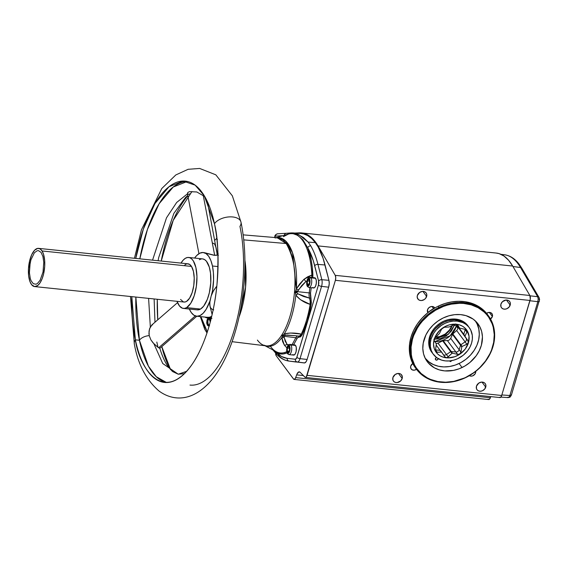 <?xml version="1.0" encoding="UTF-8"?>
<svg xmlns="http://www.w3.org/2000/svg" width="568" height="568" viewBox="0 0 568 568"><rect width="100%" height="100%" fill="white"/><g stroke="black" fill="none" stroke-linecap="round" stroke-linejoin="round"><path stroke-width="0.85" d="M190.472 193.724L188.37 194.32L187.518 193.809L187.781 192.509L189.478 191.636L196.911 191.984M187.483 193.823L176.648 202.485L166.502 217.807L152.558 260.151L166.502 217.807L176.648 202.485L187.483 193.823M159.48 347.822L159.651 348.326L157.364 346.821L153.019 342.816L150.889 339.877L149.228 335.617L149.043 331.101L150.328 326.856L148.603 298.377L150.328 326.856L152.614 324.591M196.769 316.241L159.807 348.34L158.657 347.751L195.307 315.922L158.657 347.751L153.885 343.754L162.732 363.513L178.231 374.205L162.732 363.513L153.885 343.754L150.889 339.877L149.228 335.617A9.606 5.339 168.1 0 0 139.43 340.26L135.376 339.841A14.094 7.824 168.1 0 0 134.339 344.101A14.094 7.824 -11.9 0 1 135.376 339.841A101.196 42.124 95.9 0 1 131.797 296.638L135.376 339.841L139.43 340.26L148.411 366.154L156.214 376.683L166.538 382.534A101.196 42.124 -84.1 0 1 139.43 340.26A9.606 5.339 -11.9 0 1 149.228 335.617L148.944 333.366L149.505 328.893L151.841 324.967M158.032 347.318L156.811 342.057M485.732 387.142A5.126 4.246 -36.6 0 1 481.742 391.011A5.126 4.246 -36.6 0 1 476.992 389.719A5.126 4.246 -36.6 0 1 476.467 386.183L476.495 388.789L477.397 390.18L478.867 391.032L480.677 391.217L482.544 390.713L484.866 388.846L485.903 385.36L485.335 383.783L484.128 382.64L481.529 382.108L478.781 383.102L476.467 386.183A5.126 4.246 -36.6 0 1 480.457 382.307A5.126 4.246 -36.6 0 1 485.214 383.606A5.126 4.246 -36.6 0 1 485.732 387.142L481.976 382.086L485.732 387.142M426.639 296.439A5.126 4.246 -36.6 0 1 422.649 300.316A5.126 4.246 -36.6 0 1 417.892 299.024A5.126 4.246 -36.6 0 1 417.373 295.481L417.203 297.263L418.304 299.478L419.773 300.33L421.577 300.522L424.324 299.521L425.766 298.15L426.809 294.664L426.241 293.081L425.034 291.945L422.436 291.405L419.688 292.406L417.373 295.481A5.126 4.246 -36.6 0 1 421.364 291.611A5.126 4.246 -36.6 0 1 426.121 292.903A5.126 4.246 -36.6 0 1 426.639 296.439L422.883 291.384L426.639 296.439M402.18 378.494A5.126 4.246 -36.6 0 1 398.189 382.37A5.126 4.246 -36.6 0 1 393.432 381.071A5.126 4.246 -36.6 0 1 392.914 377.535L392.935 380.148L393.844 381.533L395.314 382.385L397.117 382.576L400.646 380.943L402.18 378.494L402.343 376.719L401.249 374.497L399.78 373.645L397.969 373.46L395.229 374.461L392.914 377.535A5.126 4.246 -36.6 0 1 396.904 373.666A5.126 4.246 -36.6 0 1 401.654 374.958A5.126 4.246 -36.6 0 1 402.18 378.494L398.416 373.439L402.18 378.494M510.199 305.087A5.126 4.246 -36.6 0 1 506.202 308.964A5.126 4.246 -36.6 0 1 501.452 307.664A5.126 4.246 -36.6 0 1 500.926 304.128L500.955 306.734L501.856 308.126L503.326 308.978L505.137 309.162L507.011 308.658L509.326 306.791L510.362 303.312L509.801 301.729L508.587 300.586L505.989 300.053L502.46 301.679L500.926 304.128A5.126 4.246 -36.6 0 1 504.916 300.252A5.126 4.246 -36.6 0 1 509.673 301.551A5.126 4.246 -36.6 0 1 510.199 305.087L506.436 300.032L510.199 305.087M490.34 319.117L492.385 316.511L489.332 312.407L492.385 316.511A4.161 3.451 -36.6 0 1 490.518 319.003M416.5 369.299A4.161 3.451 -36.6 0 1 411.147 368.987A4.161 3.451 -36.6 0 1 410.721 366.111L410.756 368.27L412.098 369.811L414.278 370.187L416.529 369.278M468.969 375.427L470.993 376.151L472.746 375.839L475.104 373.9L475.594 372.821L474.954 371.962L475.594 372.821A4.161 3.451 -36.6 0 1 469.345 375.682M412.766 363.506A44.829 37.126 143.4 0 1 427.924 312.663A44.829 37.126 -36.6 0 1 434.804 307.991L433.214 306.677L430.942 306.599L428.79 307.778L427.512 309.801A4.161 3.451 -36.6 0 1 430.757 306.656A4.161 3.451 -36.6 0 1 434.619 307.707A4.161 3.451 -36.6 0 1 434.804 307.991A44.829 37.126 143.4 0 1 438.176 306.216L439.44 308.154A44.19 36.593 -36.6 0 1 492.129 323.76A44.19 36.593 -36.6 0 1 465.81 377.351L465.788 377.564A44.829 37.126 143.4 0 0 492.484 323.199A44.829 37.126 143.4 0 0 439.036 307.366L438.176 306.216L444.836 303.56L451.666 301.899L458.497 301.281L465.149 301.707L471.44 303.184L477.205 305.662L482.296 309.077L486.577 313.344A4.161 3.451 -36.6 0 1 491.959 313.635A4.161 3.451 -36.6 0 1 492.385 316.511L492.35 314.352L491.008 312.819L488.828 312.435L486.577 313.344A44.829 37.126 -36.6 0 1 487.529 314.558A44.829 37.126 143.4 0 0 486.577 313.344A44.829 37.126 143.4 0 0 438.176 306.216A44.829 37.126 143.4 0 0 434.804 307.991A44.829 37.126 143.4 0 0 427.924 312.663A4.161 3.451 -36.6 0 1 427.512 309.801L427.924 312.663L422.244 317.91L417.445 323.852L413.66 330.32L411.005 337.115L409.571 344.038L409.386 350.882L410.465 357.435L412.766 363.506L410.721 366.111A4.161 3.451 -36.6 0 1 412.766 363.506A44.829 37.126 143.4 0 0 415.577 368.064A44.829 37.126 -36.6 0 1 412.766 363.506A44.829 37.126 143.4 0 0 415.492 367.95A44.829 37.126 143.4 0 0 415.535 368.007L412.68 363.392M431.985 306.471L433.54 308.566L431.985 306.471M456.629 325.272L456.374 326.224A1.668 0.625 16.6 0 0 454.308 325.322L454.521 324.541L454.308 325.322A1.668 0.625 -163.4 0 1 456.374 326.224A19.213 15.911 143.4 0 0 456.629 325.272M457.893 328.269L456.374 326.224L457.893 328.269M468.181 341.19L465.085 336.455A15.371 12.73 143.4 0 0 465.029 335.972L467.059 331.705L466.825 330.448L465.1 329.341L459.945 328.169A15.371 12.73 143.4 0 0 459.526 327.928L457.503 324.797L456.281 324.328L454.641 324.498L449.366 326.877A15.371 12.73 143.4 0 0 448.834 327.019L444.709 327.232L442.827 327.963L441.414 329.476L439.54 333.338A15.371 12.73 143.4 0 0 439.206 333.778L435.486 337.356L434.25 339.259A18.893 15.641 -36.6 0 1 456.338 324.243A18.893 15.641 -36.6 0 1 468.43 342.795L468.181 341.19M434.222 340.175L434.797 338.237L439.206 333.778A15.371 12.73 -36.6 0 1 439.54 333.338L441.414 329.476L442.827 327.963L444.709 327.232L448.834 327.019A15.371 12.73 -36.6 0 1 449.366 326.877L454.123 324.69L456.281 324.328L457.723 325.059L459.526 327.928A15.371 12.73 -36.6 0 1 459.945 328.169L465.1 329.341L466.825 330.448L466.903 332.11L465.029 335.972A15.371 12.73 -36.6 0 1 465.085 336.455L467.925 340.715L468.28 342.745L466.868 344.251L462.111 346.437A15.371 12.73 -36.6 0 1 461.777 346.885L460.932 352.132L459.796 354.013L457.638 354.375L455.877 351.997L451.233 351.521L452.483 353.197A15.371 12.73 -36.6 0 1 451.95 353.339L447.357 357.506L446.349 357.648L444.623 356.548L446.349 357.648L447.818 357.258L448.23 356.917L446.462 354.546L448.23 356.917L451.95 353.339L450.708 351.663L451.95 353.339A15.371 12.73 143.4 0 0 452.483 353.197L457.638 354.375L455.877 351.997A2.819 2.336 143.4 0 0 459.171 349.76L460.932 352.132L459.171 349.76L460.527 345.202L461.777 346.885L460.527 345.202A15.371 12.73 143.4 0 0 460.861 344.762L462.111 346.437L460.861 344.762L465.1 341.879L466.868 344.251L465.1 341.879A2.819 2.336 143.4 0 0 466.158 338.336L463.836 334.779A15.371 12.73 143.4 0 0 463.779 334.296L465.029 335.972L463.779 334.296L465.135 329.738L466.903 332.11L465.135 329.738A2.819 2.336 143.4 0 0 465.22 329.376A2.819 2.336 -36.6 0 1 465.135 329.738L463.779 334.296A15.371 12.73 -36.6 0 1 463.836 334.779L466.158 338.336A2.819 2.336 -36.6 0 1 465.1 341.879L460.861 344.762A15.371 12.73 -36.6 0 1 460.527 345.202L459.171 349.76A2.819 2.336 -36.6 0 1 455.877 351.997L447.414 340.623L443.189 340.701A15.371 12.73 -36.6 0 1 442.664 340.85L438.006 343.164L436.061 343.576L438.006 343.164L446.462 354.546L450.708 351.663A15.371 12.73 143.4 0 0 451.233 351.521L452.483 353.197L457.638 354.375L459.299 354.276L460.804 352.678L461.777 346.885A15.371 12.73 143.4 0 0 462.111 346.437L467.343 343.995L468.43 342.795A18.893 15.641 -36.6 0 1 446.334 357.804A18.893 15.641 -36.6 0 1 434.25 339.259L434.222 340.175M468.983 327.296L465.249 323.327L460.243 320.785L454.393 319.883L448.209 320.707L444.162 322.184L440.363 324.335L435.429 328.659L432.837 332.095L430.92 335.837L430.246 337.775L431.098 338.933A22.379 18.531 -36.6 0 1 448.528 322.013A22.379 18.531 -36.6 0 1 469.296 327.672A22.379 18.531 -36.6 0 1 471.575 343.115A22.379 18.531 -36.6 0 1 454.144 360.034A22.379 18.531 -36.6 0 1 433.384 354.375A22.379 18.531 -36.6 0 1 431.098 338.933L430.246 337.775A22.379 18.531 143.4 0 0 432.525 353.225A22.415 18.559 -36.6 0 1 431.85 352.38A22.415 18.559 -36.6 0 1 430.402 334.595A22.415 18.559 -36.6 0 1 448.258 319.635A22.415 18.559 -36.6 0 1 467.826 325.627A22.415 18.559 -36.6 0 1 468.444 326.522M468.565 326.714L466.292 323.866L463.389 321.602L459.974 320.004L456.161 319.138L452.107 319.038L447.967 319.706L443.892 321.112L440.058 323.206L436.593 325.911L433.632 329.12L430.402 334.595L429.16 338.493L428.712 342.405L429.081 346.189L430.246 349.696L432.191 352.764A22.379 18.531 -36.6 0 1 431.836 352.302A22.379 18.531 -36.6 0 1 428.805 344.364L429.678 348.248L432.376 352.984M431.836 352.302L430.849 350.854A22.379 18.531 143.4 0 0 431.666 352.075A22.379 18.531 143.4 0 0 431.751 352.188M432.191 352.764L432.227 352.806A22.401 18.545 -36.6 0 1 431.652 352.082A22.401 18.545 -36.6 0 1 431.282 351.564M467.968 325.876A22.415 18.559 143.4 0 0 467.606 325.343L467.968 325.876M476.942 345.159A31.254 25.88 -36.6 0 1 452.362 365.941A31.254 25.88 -36.6 0 1 425.098 358.103L428.819 361.809L433.249 364.514L438.318 366.232L443.828 366.914L449.565 366.516L455.316 365.061L460.854 362.611L465.973 359.246L470.474 355.106L474.173 350.349L476.942 345.159L478.675 339.728L479.293 334.268L478.781 328.993L477.155 324.101L475.246 320.806A31.254 25.88 -36.6 0 1 476.942 345.159M462.061 367.524A31.638 26.199 -36.6 0 1 427.235 361.631A31.638 26.199 -36.6 0 1 443.182 317.981L437.85 321.112L433.079 325.074L429.067 329.71L425.95 334.85L423.231 343.065L422.819 348.575L423.55 353.857L425.404 358.713L428.3 362.952L434.357 367.815L439.298 369.882L444.758 370.904L453.449 370.4L459.249 368.738L464.794 366.069L469.871 362.512L476.183 355.795L479.3 350.655L481.387 345.209L482.431 336.93L481.7 331.648L479.846 326.792L476.95 322.553L473.116 319.088L465.952 315.623L460.492 314.601L454.727 314.665L448.883 315.808L443.182 317.981A31.638 26.199 -36.6 0 1 478.015 323.874A31.638 26.199 -36.6 0 1 462.061 367.524L459.086 363.513L462.061 367.524M425.766 359.374A31.638 26.199 143.4 0 0 433.888 364.798L428.918 362.1L425.766 359.374M439.036 307.366A44.829 37.126 -36.6 0 1 488.388 315.709A44.829 37.126 -36.6 0 1 465.788 377.564A44.829 37.126 -36.6 0 1 416.436 369.214A44.829 37.126 -36.6 0 1 439.036 307.366A44.829 37.126 143.4 0 0 412.332 361.731A44.829 37.126 143.4 0 0 465.788 377.564L453.775 381.376L445.631 382.214L437.758 381.547L430.452 379.381L427.108 377.763L421.172 373.538L416.45 368.128L414.605 365.039L412.02 358.259L411.31 354.631L411.083 347.055L412.453 339.323L413.724 335.482L417.373 328.055L419.716 324.534L422.372 321.19L428.542 315.155L435.635 310.185L443.374 306.457L447.399 305.115L451.475 304.136L459.618 303.291L463.609 303.433L471.234 304.86L478.142 307.742L484.078 311.967L486.599 314.537L488.8 317.377L492.129 323.76L493.23 327.246L494.252 334.623L493.677 342.312L491.526 350.023L489.879 353.793L485.534 360.971L479.925 367.453L476.708 370.35L473.265 372.984L465.81 377.351A44.19 36.593 -36.6 0 1 413.121 361.745A44.19 36.593 -36.6 0 1 439.44 308.154L439.036 307.366M501.956 254.712A84.944 35.358 95.9 0 1 504.767 254.819A84.944 35.358 95.9 0 1 518.08 263.815A2.563 2.123 -36.6 0 1 519.4 264.56A2.563 2.123 143.4 0 0 518.08 263.815A84.944 35.358 95.9 0 1 520.508 267.493L537.683 296.702L538.208 298.917A2.563 0.724 -1.8 0 1 539.6 299.506A2.563 0.724 178.2 0 0 538.208 298.917L537.839 301.672L509.872 395.498L508.864 397.351A2.563 2.144 50.2 0 0 510.263 396.918A2.563 2.144 -129.8 0 1 508.864 397.351L507.685 397.323M508.864 397.351L509.872 395.498A2.563 0.966 16.6 0 0 511.406 395.072A2.563 0.966 -163.4 0 1 509.872 395.498L537.839 301.672A2.563 0.966 16.6 0 0 539.373 301.26A2.563 0.966 -163.4 0 1 537.839 301.672L529.923 300.756L537.839 301.672L538.208 298.917L537.683 296.702A2.563 2.031 -30.5 0 1 539.082 297.561A2.563 2.031 -30.5 0 1 539.188 299.095M521.9 268.352L539.082 297.561A2.563 2.031 149.5 0 0 537.683 296.702L520.508 267.493A84.944 35.358 -84.1 0 0 518.08 263.815A84.944 35.358 -84.1 0 0 504.746 254.819C510.362 255.671 515.247 258.916 519.393 264.553L521.9 268.352A2.563 2.031 149.5 0 0 520.508 267.493A2.563 2.031 -30.5 0 1 521.9 268.352A2.563 2.031 -30.5 0 1 522.013 269.892M314.381 277.816L315.559 278.327A5.126 2.13 -84.1 0 0 314.729 277.78L310.1 277.305A5.126 2.13 95.9 0 1 310.923 277.844L315.559 278.327L316.284 280.372L316.305 283.269L315.623 286.024L314.459 287.727L313.607 287.962L312.847 287.429M309.326 287.479A5.126 2.13 -84.1 0 0 311.591 283.361A5.126 2.13 -84.1 0 0 310.923 277.844A5.126 2.13 95.9 0 1 311.534 283.688A5.126 2.13 95.9 0 1 309.042 287.493A5.126 2.13 95.9 0 1 308.211 286.946A1.278 1.058 -36.6 0 1 307.394 285.69A3.841 1.597 95.9 0 1 307.125 280.549A3.841 1.597 95.9 0 1 309.425 278.867A1.278 1.058 -36.6 0 1 310.923 277.844A5.126 2.13 -84.1 0 0 309.808 277.319M293.94 345.152L294.792 344.911L295.552 345.45A5.126 2.13 -84.1 0 0 294.721 344.904L290.085 344.421A5.126 2.13 95.9 0 1 290.915 344.968L295.552 345.45L296.276 347.495L296.141 351.372L295.261 353.871L294.018 355.064L292.839 354.553M289.318 354.602A5.126 2.13 -84.1 0 0 291.583 350.484A5.126 2.13 -84.1 0 0 290.915 344.968A5.126 2.13 95.9 0 1 291.519 350.811A5.126 2.13 95.9 0 1 289.034 354.617A5.126 2.13 95.9 0 1 288.203 354.07A1.278 1.058 -36.6 0 1 287.387 352.813A3.841 1.597 95.9 0 1 287.117 347.673A3.841 1.597 95.9 0 1 289.417 345.99A1.278 1.058 -36.6 0 1 290.915 344.968A5.126 2.13 -84.1 0 0 289.801 344.442M272.974 349.973L276.978 354.638C280.507 358.287 284.454 360.431 288.821 361.063L295.814 361.986A85.165 35.45 -84.1 0 0 296.106 362.029L289.119 361.099A84.966 35.372 95.9 0 1 288.821 361.063A84.966 35.372 95.9 0 1 278.157 355.213A2.563 2.201 -44.2 0 1 276.971 354.624A2.563 2.201 -44.2 0 1 276.502 352.607L273.655 350.222M296.837 233.782L303.511 237.566L308.119 242.082L315.339 242.642A85.165 35.45 -84.1 0 0 301.132 233.526L293.067 232.93L296.837 233.782M311.633 277.709L311.875 275.04A59.959 24.956 -84.1 0 0 302.318 240.072A59.959 24.956 -84.1 0 0 296.837 235.038A1.022 0.916 118.9 0 0 297.121 234.911L302.886 239.76A1.022 0.852 -36.6 0 1 302.318 240.072A59.959 24.956 -84.1 0 0 296.837 235.038L293.443 233.803A59.959 24.956 -84.1 0 0 288.395 234.087A59.959 24.956 -84.1 0 0 283.354 236.686M232.092 341.688L266.023 345.855A54.358 22.628 -84.1 0 0 281.451 335.546L281.806 334.999A5.126 3.593 -147.3 0 1 282.836 335.219L281.827 337.64A6.404 4.821 -6.7 0 0 284.128 337.498L283.957 336.256A6.404 4.835 170.8 0 1 282.204 336.455L281.827 337.64L284.362 345.152L286.911 347.921L284.362 345.152L282.63 341.546L281.827 337.64A54.67 22.755 95.9 0 1 265.242 345.763M265 345.734L276.226 351.699A59.959 24.956 -84.1 0 0 286.748 351.677M257.403 340.09A54.358 22.628 -84.1 0 0 266.094 345.869A54.358 22.628 -84.1 0 0 281.451 335.546A5.126 3.642 -146.5 0 1 282.481 335.766A6.404 4.8 18.6 0 0 283.815 335.88L283.979 335.631A6.404 4.097 -134.5 0 1 282.836 335.219L282.204 336.455A6.404 4.835 -9.2 0 0 283.957 336.256L283.815 335.88A6.404 4.8 -161.4 0 1 282.481 335.766A5.126 3.642 33.5 0 0 281.451 335.546L281.806 334.999A54.358 22.628 -84.1 0 0 294.458 292.548L294.536 291.632A54.358 22.628 -84.1 0 0 286.187 243.53L243.743 239.881L286.187 243.53A54.358 22.628 -84.1 0 0 277.212 237.722L243.147 234.854M244.907 260.286A53.42 22.237 95.9 0 1 239.021 317.157L245.582 287.145L244.907 260.286M207 332.933A3.841 3.181 -36.6 0 1 206.738 330.469L200.894 316.667L203.749 325.272L206.738 330.469A3.841 3.181 143.4 0 0 207 332.933M217.416 239.526L216.969 239.859M216.621 249.714L217.246 254.173A32.667 13.596 95.9 0 1 217.984 254.748M217.934 253.399A32.667 13.596 -84.1 0 0 217.757 253.378L217.161 253.314M217.92 253.001A33.945 14.129 -84.1 0 0 217.253 253.328A33.945 14.129 95.9 0 1 217.92 253.001M42.06 250.964A19.213 8.002 95.9 0 1 43.835 272.874A19.213 8.002 95.9 0 1 34.612 286.584A19.213 8.002 95.9 0 1 31.119 283.986A19.213 8.002 95.9 0 1 29.344 262.068A19.213 8.002 95.9 0 1 38.567 248.365A19.213 8.002 95.9 0 1 42.06 250.964L191.501 266.428L42.06 250.964L40.051 248.869L37.744 248.379L34.549 250.268L31.666 254.776L29.536 261.216L28.471 268.607L28.648 275.828L30.033 281.778L31.744 284.852L34.648 286.591L37.843 285.42L40.143 282.722L42.131 278.71L43.651 273.733L44.709 266.335L44.694 260.84L43.594 254.478L42.06 250.964M34.612 286.584L184.06 302.048A19.213 8.002 -84.1 0 0 193.283 288.338A19.213 8.002 -84.1 0 0 191.501 266.428L189.492 264.333L187.191 263.836M161.802 346.608L170.563 369.647A101.196 42.124 -84.1 0 1 161.802 346.608M240.974 222.102A14.094 7.824 168.1 0 0 229.174 216.898A14.094 7.824 168.1 0 0 214.448 223.728C217.991 237.268 218.829 257.602 216.955 284.745C214.612 311.335 205.758 344.748 192.268 364.123C162.767 405.971 138.862 366.261 135.376 339.841A101.196 42.124 95.9 0 0 164.5 382.441A101.196 42.124 95.9 0 0 207.924 330.072A101.196 42.124 95.9 0 0 214.448 223.728A14.094 7.824 -11.9 0 1 229.174 216.898A14.094 7.824 -11.9 0 1 240.974 222.102A14.094 7.824 -11.9 0 1 239.937 226.369A101.196 42.124 -84.1 0 1 233.412 332.713A101.196 42.124 -84.1 0 1 189.989 385.076M188.668 257.453A25.617 10.664 95.9 0 0 185.445 258.248L183.329 259.981L180.993 263.098A25.617 10.664 95.9 0 1 185.445 258.248L187.582 257.474L189.669 257.673L191.608 258.845L193.333 260.939L195.896 267.549L196.947 276.51L196.343 286.442L194.171 295.843L190.756 303.284L186.624 307.622L200.525 309.056A25.617 10.664 -84.1 0 0 210.82 281.678A25.617 10.664 -84.1 0 0 202.577 258.887L188.668 257.453A25.617 10.664 95.9 0 1 196.918 280.244A25.617 10.664 95.9 0 1 186.624 307.622A25.617 10.664 95.9 0 1 183.4 308.417A25.617 10.664 95.9 0 1 177.038 301.324L179.566 306.088L182.406 308.197L184.486 308.396L186.624 307.622L200.525 309.056L197.337 309.858M187.341 181.455A101.196 42.124 -84.1 0 0 139.806 258.838L147.467 229.33L159.132 203.727L173.233 187.014L187.341 181.455M135.851 297.057A101.196 42.124 -84.1 0 0 139.43 340.26L135.851 297.057M135.752 258.419A101.196 42.124 95.9 0 1 185.324 181.128A101.196 42.124 95.9 0 1 214.448 223.728L204.246 195.704L195.115 185.132L183.052 181.043L168.987 186.744L154.965 203.5L143.37 229.032L135.752 258.419M187.859 195.775A101.196 42.124 -84.1 0 0 161.241 261.053L173.219 220.349L191.963 191.515M157.286 299.279A101.196 42.124 -84.1 0 0 157.762 319.805L157.286 299.279M184.444 373.652L178.231 374.205L172.523 371.515L168.142 366.651C164.99 362.277 162.214 356.15 159.814 348.276M207.448 201.754L217.317 254.933L218.005 255.501A32.021 13.334 -84.1 0 0 217.317 254.933L214.69 255.359L203.152 194.994L214.69 255.359L207.341 253.413M218.446 255.188L217.246 254.173L217.317 254.933L216.472 255.316L213.838 255.238L203.032 252.504L199.822 253.186L203.032 252.504A32.021 13.334 95.9 0 1 203.23 252.519A32.021 13.334 95.9 0 1 212.446 266.001L218.041 266.577L212.446 266.001A32.021 13.334 95.9 0 1 211.829 294.245L213.802 290.191L216.444 286.599L213.355 290.979L211.175 295.985L212.524 290.667L213.582 279.619L213.376 272.491L212.446 266.001L210.849 260.499L208.662 256.274L206.014 253.562L203.032 252.504A32.021 13.334 -84.1 0 0 199.822 253.186L196.684 255.543L194.618 258.064A32.021 13.334 95.9 0 1 199.822 253.186L203.032 252.504M210.075 306.613L209.748 302.588L211.175 295.985L209.919 301.075A32.021 13.334 95.9 0 1 196.642 316.227A32.021 13.334 95.9 0 1 189.343 309.035L191.231 312.506L193.894 315.204L196.876 316.248L200.021 315.581L203.159 313.238L206.134 309.34L209.919 301.075L209.812 305.364L210.529 307.735L212.254 309.475L213.696 309.894M206.645 253.214L204.125 252.639M275.615 353.033L276.233 355.781L293.762 379.275L295.232 378.657L297.021 373.985L298.811 371.933L300.145 372.31L305.144 377.365L306.329 376.882L335.39 280.315L530.015 300.451L501.686 395.477L307.061 375.341L335.39 280.315L335.738 277.567L335.234 275.345L318.044 245.901L313.941 240.094L309.39 235.933L304.491 233.498L299.35 232.852L294.934 233.065L299.35 232.852A85.825 35.727 95.9 0 1 301.622 232.916A85.825 35.727 95.9 0 1 318.044 245.901L335.234 275.345L529.859 295.481L512.67 266.037L508.566 260.229L504.015 256.061L499.123 253.633L496.155 253.037M475.728 371.358A4.161 3.451 -36.6 0 1 475.594 372.821L475.721 371.295M499.506 397.302L500.664 397.323L501.686 395.477L530.292 299.102L529.859 295.481L512.67 266.037L318.044 245.901L512.67 266.037A85.825 35.727 -84.1 0 0 496.247 253.051L301.622 232.916M488.132 399.148L488.97 399.545L489.566 399.162L490.738 396.613L490.347 397.756L295.715 377.621L296.666 374.873L303.312 375.562L296.666 374.873A6.404 2.67 95.9 0 1 299.315 371.87A6.404 2.67 95.9 0 1 300.145 372.31L304.881 377.166A3.841 1.597 95.9 0 0 305.378 377.436A3.841 1.597 95.9 0 0 307.061 375.341L501.686 395.477A3.841 1.597 -84.1 0 1 500.003 397.572L305.378 377.436M275.615 353.168A3.841 1.597 95.9 0 0 276.233 355.781L293.507 379.012A3.841 1.597 95.9 0 0 294.132 379.424A3.841 1.597 95.9 0 0 295.715 377.621L490.347 397.756A3.841 1.597 -84.1 0 1 488.757 399.552L294.132 379.424M288.821 361.063A84.966 35.372 -84.1 0 0 289.119 361.099L304.299 362.945A6.39 2.662 -84.1 0 0 307.103 359.466L306.202 361.575L304.682 362.924L297.305 362.015A2.563 2.329 -83.6 0 1 295.317 359.239L287.131 358.316A82.403 34.3 95.9 0 1 276.502 352.607L273.897 350.463M301.068 233.526L303.525 233.902L307.707 235.578L311.669 238.503L315.339 242.642L318.215 247.101L323.093 258.334L328.929 280.315L329.227 283.645L328.652 287.188L307.103 359.466L300.025 358.649L321.566 286.371A2.563 0.966 -163.4 0 1 318.456 284.987L296.908 357.265A2.563 0.966 16.6 0 0 300.025 358.649A2.563 0.966 -163.4 0 1 296.908 357.265A3.628 1.512 95.9 0 1 295.317 359.239A2.563 2.329 96.4 0 0 297.305 362.015A6.184 2.577 -84.1 0 0 300.025 358.649A6.184 2.577 95.9 0 1 297.305 362.015L289.119 361.099A2.563 2.329 -83.6 0 1 287.131 358.316A2.563 2.329 96.4 0 0 289.119 361.099L296.106 362.029M529.859 295.481L335.234 275.345A3.841 1.597 95.9 0 1 335.39 280.315L530.015 300.451A3.841 1.597 -84.1 0 0 529.859 295.481M212.936 243.125L214.661 244.034L216.344 248.422M196.642 316.227L207.625 317.363A32.021 13.334 -84.1 0 0 211.708 316.333M187.518 193.809L187.781 192.509L189.478 191.636L196.322 191.941M199.347 259.69L201.484 258.909M202.542 258.887L204.558 259.576L206.404 261.216L209.287 267.074L210.529 273.258L210.756 282.885L209.344 292.747L207.32 299.379L203.671 306.131L200.525 309.056A25.617 10.664 -84.1 0 1 197.302 309.858L183.4 308.417M186.389 264.042L184.785 264.993M180.567 299.442L183.322 301.885L184.884 302.034L186.489 301.445L189.584 298.179L192.14 292.598L193.773 285.548L194.22 278.093L193.425 271.383L191.501 266.428A19.213 8.002 -84.1 0 0 188.015 263.822L38.567 248.365M30.92 259.853L34.371 252.774L37.169 250.729L38.567 250.658L41.073 252.426L42.905 256.488L43.771 262.224L43.026 272.015L40.108 280.272L37.424 283.503L36.011 284.22L33.299 283.716L31.084 280.741L30.274 278.455L29.408 272.725L30.154 262.934L30.92 259.853L29.635 266.193L29.408 272.725L30.274 278.455L31.084 280.741L33.299 283.716L36.011 284.22L37.424 283.503L40.108 280.272L43.026 272.015L43.771 262.224L42.905 256.488L41.073 252.426L38.567 250.658L37.169 250.729L34.371 252.774L30.92 259.853M211.119 318.762A33.945 14.129 95.9 0 1 210.529 318.307A33.945 14.129 -84.1 0 0 211.119 318.762M216.869 253.356L218.204 253.442M211.921 318.378L210.586 318.293M211.537 317.058A32.667 13.596 95.9 0 1 207.561 318.002A32.667 13.596 95.9 0 1 204.956 317.086L208.115 318.03L211.537 317.058M207.561 318.002L211.033 318.357A32.667 13.596 -84.1 0 0 211.211 318.371M211.701 316.341L209.422 317.264L207.178 317.299M207.306 320.764L207.384 320.387M210.259 318.179L210.834 320.16M210.337 321.481L209.968 321.339L210.323 321.68L210.323 321.289M209.386 318.797L208.279 319.628L207.689 322.106L208.193 324.477L208.775 324.875L209.429 324.548L208.882 324.818L209.187 325.528L207.576 324.839L206.951 322.745L207.334 319.969L208.286 318.449L209.358 318.762L210.124 321.097L209.358 318.151M209.209 325.975L208.023 325.769M298.605 336.142L299.812 335.823L301.274 334.098A59.959 24.956 -84.1 0 0 310.142 304.349L310.185 301.012L309.517 298.15L297.916 293.826L296.83 292.534L301.771 285.491L305.868 281.565L306.763 281.657L305.868 281.565A6.404 1.505 49.5 0 0 304.008 279.271L307.7 276.772L311.875 275.04L304.008 279.271L299.861 283.73L296.389 288.8A54.67 22.755 95.9 0 0 276.424 237.651L285.413 240.754L292.52 252.803L296.389 288.8A6.404 0.767 31.8 0 1 298.278 290.042L305.868 281.565A6.404 1.505 -130.5 0 0 304.008 279.271L296.389 288.8L295.857 290.646A6.404 0.838 33.3 0 1 297.256 291.64L298.278 290.042A6.404 0.767 -148.2 0 0 296.389 288.8L295.523 292.655L294.458 292.548L294.536 291.632L295.608 291.739L295.836 295.253A54.67 22.755 95.9 0 1 284.334 333.821L282.836 335.219A6.404 4.097 45.5 0 0 283.979 335.631L285.583 335.184A6.404 2.563 -106.7 0 1 284.334 333.821L282.836 335.219A5.126 3.593 32.7 0 0 281.806 334.999A54.358 22.628 -84.1 0 0 294.458 292.548L295.523 292.655L295.836 295.253A6.404 0.405 -33.5 0 0 297.916 293.826L296.83 292.534L295.523 292.655L296.83 292.534L296.865 292.108A6.404 0.49 -164.8 0 0 295.608 291.739A6.404 0.49 15.2 0 1 296.865 292.108L297.256 291.64A6.404 0.838 -146.7 0 0 295.857 290.646L295.608 291.739L294.536 291.632C296.425 272.768 293.642 256.736 286.187 243.53L277.212 237.722L275.075 237.956M283.957 336.256L295.843 337.726A1.022 0.66 -151.5 0 1 296.972 338.571A1.022 0.66 28.5 0 0 295.843 337.726A6.56 2.733 95.9 0 1 297.76 336.007A6.56 2.733 -84.1 0 0 295.843 337.726L292.101 344.634L295.843 337.726L283.957 336.256L285.179 341.155L287.103 344.513L288.26 345.159L287.103 344.513A6.404 4.714 145.2 0 1 284.362 345.152A6.404 4.714 -34.8 0 0 287.103 344.513L284.128 337.498A6.404 4.821 173.3 0 1 281.827 337.64A54.67 22.755 95.9 0 1 267.485 346.317M287.103 344.513L288.807 344.719L287.103 344.513M283.894 336.157L284.234 335.496L287.188 335.063L295.928 335.738M309.517 298.15A1.022 0.674 162.2 0 0 310.788 297.54A1.022 0.674 -17.8 0 1 309.517 298.15A6.56 2.733 95.9 0 1 309.212 292.896L297.256 291.64L309.212 292.896A6.56 2.733 -84.1 0 0 309.517 298.15L303.532 296.475L297.916 293.826A6.404 0.405 146.5 0 1 295.836 295.253C299.677 299.705 304.448 302.737 310.142 304.349L300.493 299.726L295.836 295.253A54.67 22.755 95.9 0 1 284.334 333.821L290.56 333.025L301.274 334.098C295.474 332.805 289.829 332.706 284.334 333.821A6.404 2.563 73.3 0 0 285.583 335.184L295.992 335.745M309.212 292.896L309.908 287.585L309.212 292.896L310.526 293.102A5.538 2.3 -84.1 0 0 310.788 297.54L311.129 304.59A60.918 25.361 95.9 0 1 302.119 334.815L298.974 337.165A5.538 2.3 -84.1 0 0 296.972 338.571L293.599 344.79L297.44 337.853L298.974 337.165A1.022 0.93 108.4 0 0 298.406 336.114A1.022 0.93 -71.6 0 1 298.974 337.165L300.593 336.845L302.119 334.815A1.022 0.603 25.6 0 0 301.274 334.098A1.022 0.603 -154.4 0 1 302.119 334.815L307.437 320.792L311.129 304.59L310.142 304.349L311.129 304.59L311.342 302.68L310.526 293.102L309.212 292.896M306.834 281.21L305.868 281.565L306.834 281.217M280.244 237.814L279.357 238.155M311.676 277.468L311.875 275.04A59.959 24.956 -84.1 0 0 302.318 240.072A1.022 0.852 143.4 0 0 302.886 239.76L307.749 247.797A2.563 2.023 -30.3 0 1 310.76 245.866A2.563 2.023 149.7 0 0 307.749 247.797A82.403 34.3 95.9 0 1 314.722 265.76A2.563 1.541 -14.3 0 1 317.952 264.39A2.563 1.541 165.7 0 0 314.722 265.76L318.613 281.089A2.563 1.541 -14.3 0 1 321.843 279.719L317.952 264.39A84.966 35.372 -84.1 0 0 310.76 245.866L308.119 242.082L298.569 234.506A2.563 2.272 115.2 0 0 297.121 234.911A1.022 0.916 -61.1 0 1 296.837 235.038L293.443 233.803A1.022 0.93 100.5 0 0 293.72 233.668L297.121 234.911L302.886 239.76L307.749 247.797A60.918 25.361 95.9 0 1 312.89 274.805L312.812 277.582M285.59 234.939L289.552 233.64L293.72 233.668A1.022 0.93 -79.5 0 1 293.443 233.803A59.959 24.956 -84.1 0 0 288.395 234.087L283.602 236.572M298.37 336.1L299.847 335.802M301.047 334.502L301.274 334.098A59.959 24.956 -84.1 0 0 310.142 304.349L310.22 303.596M311.236 287.72L310.526 293.102L311.236 287.72M311.875 275.04L312.89 274.805L311.875 275.04M270.574 346.572A59.959 24.956 -84.1 0 0 276.162 351.663A59.959 24.956 -84.1 0 0 284.646 352.515M312.783 277.823L312.272 267.216L311.193 260.101L307.749 247.797L313.273 260.655L318.613 281.089L318.456 284.987A2.563 0.966 16.6 0 0 321.566 286.371A6.184 2.577 -84.1 0 0 321.843 279.719A2.563 1.541 165.7 0 0 318.613 281.089A3.628 1.512 95.9 0 1 318.456 284.987L296.588 358.11L295.317 359.239L287.131 358.316L281.621 356.562L276.502 352.607L279.79 353.836L283.212 353.956L287.046 352.827A60.918 25.361 95.9 0 1 276.502 352.607A2.563 2.201 135.8 0 0 276.971 354.624M291.363 232.93A2.563 2.386 -94.4 0 0 291.029 232.93A2.563 2.386 85.6 0 0 289.552 233.64A2.563 2.386 -94.4 0 1 291.029 232.93L286.4 233.292A2.563 2.322 -93.2 0 1 286.677 233.299A2.563 2.322 86.8 0 0 284.277 235.287A2.563 2.322 -93.2 0 1 286.4 233.292L277.667 233.789A2.563 2.322 86.8 0 0 275.494 236.103L275.061 236.686A2.563 0.966 -163.4 0 1 274.926 236.196A2.563 0.966 16.6 0 0 275.061 236.686A1.065 0.44 95.9 0 1 275.494 236.103L282.878 235.692L275.494 236.103A2.563 2.322 -93.2 0 1 277.944 233.789M285.86 234.825L289.552 233.64L293.72 233.668A2.563 2.357 -76.1 0 1 295.183 233.27A2.563 2.357 103.9 0 0 293.72 233.668L297.121 234.911A2.563 2.272 -64.8 0 1 298.569 234.506L292.989 232.923M286.677 233.299L287.962 233.214M325.038 264.986A85.165 35.45 -84.1 0 0 315.339 242.642L308.119 242.082L310.76 245.866A84.966 35.372 95.9 0 1 317.952 264.39L325.038 264.986L317.952 264.39L321.843 279.719A6.184 2.577 95.9 0 1 321.566 286.371L328.652 287.188A6.39 2.662 -84.1 0 0 328.929 280.315L321.843 279.719L328.929 280.315L325.038 264.986M300.025 358.649L307.103 359.466L328.652 287.188L321.566 286.371L300.025 358.649M209.386 318.186L209.869 318.243L210.529 321.239L209.869 318.243L210.479 321.232L209.904 321.275L209.358 318.762L207.292 320.118L207.512 324.754L208.726 324.967L208.775 325.428L207.363 325.137L208.314 325.67L209.223 324.825M208.321 325.819L209.187 325.528L209.116 324.846L209.187 325.528M209.315 318.783L207.675 320.21L207.888 324.676L208.364 325.074L207.661 324.655L208.726 324.967L207.661 324.655L207.448 320.189L207.661 324.655L207.448 320.189L208.953 318.499L207.675 320.21L208.193 324.477L208.825 324.832M209.904 321.275L210.295 321.218L209.642 318.222L210.124 321.097L208.846 318.471L207.292 320.118L208.846 318.478L209.351 318.783M207.448 325.265L206.716 322.553L207.128 319.798L208.094 318.052L206.951 320.451L206.759 323.362L207.448 325.265L208.215 325.819L208.953 325.507M209.549 325.691L207.838 325.535M210.316 318.286L210.813 319.954M208.449 325.847L207.377 325.223L206.702 322.567L207.121 319.77L208.037 318.052M289.417 345.99L288.21 345.763L286.939 348.369L286.968 351.89L287.955 353.218L288.906 352.735L289.857 350.428L289.964 347.524L289.417 345.99A3.841 1.597 95.9 0 1 289.687 351.13A3.841 1.597 95.9 0 1 287.387 352.813A1.278 1.058 143.4 0 0 287.514 353.694L289.034 354.617L293.663 355.099A5.126 2.13 -84.1 0 0 296.155 351.294A5.126 2.13 -84.1 0 0 295.552 345.45L290.915 344.968A1.278 1.058 143.4 0 0 289.417 345.99M287.231 351.01L287.408 348.07L288.587 346.459L289.574 347.793L289.389 350.733L288.217 352.345L287.231 351.01L287.408 348.07L289.545 348.291L287.408 348.07L288.587 346.459L289.574 347.793L289.389 350.733L288.217 352.345L287.231 351.01L289.048 351.201L287.231 351.01M310.1 277.305C306.528 276.964 305.889 284.88 307.522 286.577L309.042 287.493L313.678 287.976A5.126 2.13 -84.1 0 0 316.163 284.17A5.126 2.13 -84.1 0 0 315.559 278.327L310.923 277.844A1.278 1.058 143.4 0 0 309.425 278.867L308.218 278.639L306.954 281.245L306.848 284.156L307.962 286.094L309.212 285.179L309.872 283.311L310.043 281.089L309.425 278.867A3.841 1.597 95.9 0 1 309.695 284.007A3.841 1.597 95.9 0 1 307.394 285.69A1.278 1.058 143.4 0 0 307.522 286.57M307.238 283.886L307.423 280.947L308.594 279.335L309.581 280.67L309.404 283.609L308.225 285.221L307.238 283.886L307.423 280.947L309.553 281.167L307.423 280.947L308.594 279.335L309.581 280.67L309.404 283.609L308.225 285.221L307.238 283.886L309.063 284.078L307.238 283.886M539.38 301.246A2.563 0.966 -163.4 0 0 539.238 300.756L539.359 299.833A2.563 0.724 -1.8 0 0 539.6 299.506L511.406 395.072A2.563 0.966 -163.4 0 0 511.271 394.582M509.872 395.498L501.842 394.966L509.872 395.498M537.683 296.702L530.022 295.814L537.683 296.702M520.508 267.493L512.947 266.52L520.508 267.493M476.275 321.815L478.483 327.331L479.129 331.158A31.638 26.199 143.4 0 0 476.275 321.815M436.622 357.393L435.28 358.898L435.457 359.665L436.359 360.19L438.12 359.189L436.948 360.14L435.457 359.665L435.443 358.344L436.622 357.393M449.245 360.872L450.552 361.631L452.135 360.353L450.552 361.631L449.245 360.872M431.119 351.301L433.384 354.375M431.85 352.38L431.652 352.082A22.415 18.559 143.4 0 0 432.049 352.593L431.737 352.217M468.856 327.104A22.379 18.531 143.4 0 0 468.437 326.515A22.379 18.531 143.4 0 0 447.676 320.863A22.379 18.531 143.4 0 0 430.246 337.775L429.479 341.695L429.514 345.543L430.359 349.171L432.539 353.239M467.201 324.846A22.401 18.545 -36.6 0 1 467.599 325.35A22.401 18.545 -36.6 0 1 468.124 326.11M468.138 326.131L467.059 324.669M467.67 325.478A22.379 18.531 143.4 0 0 467.585 325.365A22.379 18.531 143.4 0 0 466.655 324.236L467.599 325.386M468.295 326.373L464.56 322.411L461.031 320.402A22.379 18.531 -36.6 0 1 467.755 325.599A22.379 18.531 -36.6 0 1 468.089 326.06M442.28 323.142A21.009 17.395 143.4 0 0 436.82 327.204L442.287 323.142M434.428 340.892L436.231 343.761A15.371 12.73 143.4 0 0 436.288 344.243A15.371 12.73 -36.6 0 1 436.231 343.761L434.428 340.892M436.288 344.243L435.457 350.598L436.288 344.243M444.623 356.548L440.541 350.612A15.371 12.73 -36.6 0 1 440.122 350.371L435.486 349.888A2.819 2.336 -36.6 0 1 435.415 349.881A2.819 2.336 143.4 0 0 435.486 349.888L437.246 352.266L435.805 351.528L435.457 350.598L436.835 352.245L441.371 352.046L440.122 350.371L435.486 349.888L437.246 352.266L441.371 352.046L440.122 350.371A15.371 12.73 143.4 0 0 440.541 350.612L441.79 352.288A15.371 12.73 -36.6 0 1 441.371 352.046A15.371 12.73 143.4 0 0 441.79 352.288L444.709 356.668M443.409 354.73A2.819 2.336 143.4 0 0 446.462 354.546A2.819 2.336 -36.6 0 1 443.409 354.73M458.284 326.252L456.97 324.484L458.284 326.252M457.176 324.576L457.723 325.059M471.575 343.115L472.342 339.202L472.306 335.354L470.744 330.036L468.756 326.99L466.108 324.484L462.885 322.61L457.261 321.147L453.2 321.126L449.068 321.857L445.021 323.334L441.215 325.492L436.281 329.809L433.689 333.253L431.098 338.933L430.331 342.845L430.374 346.693L431.219 350.328L432.837 353.594L436.572 357.563L441.577 360.112L445.411 360.9L449.48 360.928L453.612 360.19L457.659 358.713L463.225 355.248L467.769 350.562L470.034 346.956L471.575 343.115M468.43 342.795L465.213 349.079L459.888 354.141L454.982 356.654L448.038 357.897L443.097 357.137L440.179 355.852L437.687 353.992L435.72 351.642L434.35 348.88L433.533 344.201L434.25 339.259L435.557 336.015L439.909 330.228L446.008 326.089L449.423 324.846L454.641 324.15L459.576 324.91L462.501 326.195L464.993 328.055L466.96 330.406L469.04 336.235L468.43 342.795M457.922 328.034L457.851 328.474L457.922 328.034M457.844 327.267L457.915 327.629L457.844 327.267M455.792 323.959L466.158 338.336L455.792 323.959M452.817 333.941A15.371 12.73 -36.6 0 1 452.483 334.389L450.708 338.386L449.494 339.806L450.708 338.386L459.171 349.76L450.708 338.386L452.483 334.389L460.527 345.202L452.483 334.389A15.371 12.73 143.4 0 0 452.817 333.941L460.861 344.762L452.817 333.941L456.644 330.498L452.817 333.941M456.984 330.136L456.644 330.498L465.1 341.879L456.644 330.498L456.984 330.136M457.545 329.298L457.29 329.731L457.545 329.298M447.825 340.573L443.189 340.701L451.233 351.521A15.371 12.73 -36.6 0 1 450.708 351.663L446.462 354.546L438.006 343.164L442.664 340.85L450.708 351.663L442.664 340.85A15.371 12.73 143.4 0 0 443.189 340.701L451.233 351.521L455.877 351.997L447.414 340.623L448.266 340.459L447.825 340.573M448.706 340.275L449.146 340.04L448.706 340.275M440.122 350.371L436.146 345.024L440.122 350.371M457.744 328.844A2.819 2.336 143.4 0 0 457.851 328.474A2.819 2.336 -36.6 0 1 457.744 328.844M456.054 324.314L463.836 334.779L456.054 324.314M456.381 324.342L463.779 334.296L456.381 324.342M464.787 329.27L465.135 329.738L464.787 329.27M434.847 341.56A19.213 15.911 143.4 0 0 456.374 326.224L450.154 335.83L434.847 341.56M434.328 339.309L448.521 334.19L454.308 325.322L451.326 331.158L446.377 335.858L440.221 338.705L433.796 339.259M452.341 325.116L449.728 330.228L445.39 334.346L440.001 336.838L435.443 337.399A15.371 12.73 -36.6 0 0 452.213 325.521M435.72 337.115A15.371 12.73 143.4 0 0 451.844 325.684L449.508 329.944L445.177 334.062L439.788 336.554L435.72 337.115M434.804 307.991L434.719 307.87A44.829 37.126 143.4 0 0 427.846 312.542L434.804 307.991M487.486 314.502A44.829 37.126 143.4 0 0 487.443 314.445A44.829 37.126 143.4 0 0 486.584 313.337L488.388 315.709M204.757 196.556L196.805 191.977M187.809 195.506L185.473 197.501L173.858 213.398L158.72 257.489L158.082 260.726M154.127 298.953L154.979 322.226M467.4 325.052L467.826 325.627M511.406 395.072L510.249 396.925L508.225 397.6L500.884 397.103M290.085 344.421C286.52 344.087 285.881 352.004 287.514 353.701M216.791 238.276L214.81 240.257M200.334 316.61L204.714 329.255L206.993 332.947M134.438 258.277L141.439 229.834L161.788 188.512L175.832 174.937L188.122 169.299L199.652 168.447L215.812 174.816L232.347 195.825L240.981 222.145C245.163 242.586 246.015 264.922 243.544 289.162C241.734 306.329 238.375 322.475 233.476 337.584C228.151 354.013 221.357 367.567 213.099 378.245C194.362 401.477 174.262 402.023 159.154 391.139C146.232 380.006 137.953 364.315 134.332 344.059L130.484 296.503M178.231 374.205L186.673 371.316M177.55 302.623L151.613 325.152M198.928 253.683L187.44 193.574M210.011 306.386L212.134 314.509M266.023 345.855L263.978 345.188M295.907 335.738L298.456 336.121M276.183 237.63L288.395 234.087M274.536 237.495L274.926 236.196C274.827 235.237 275.743 234.435 277.667 233.789M291.029 232.93L293.067 232.93M539.6 299.514L539.082 297.561M500.926 254.308L504.746 254.819M415.492 367.95L416.436 369.214M468.437 326.515L469.296 327.672"/></g></svg>
